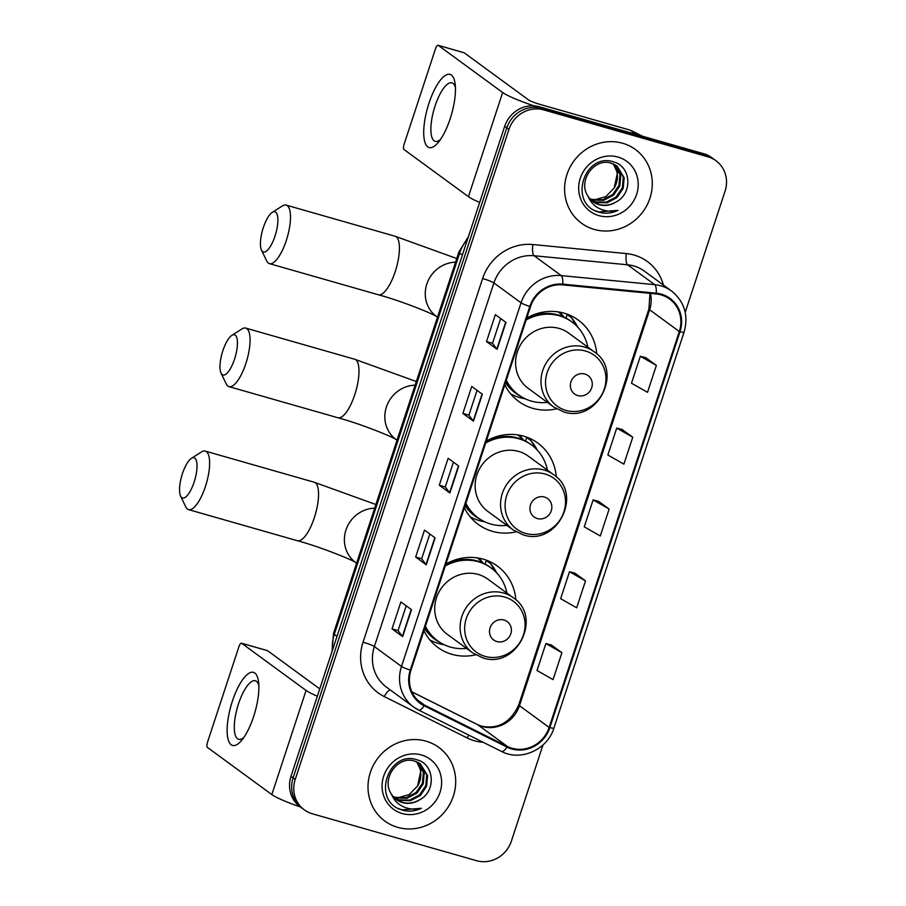 <?xml version="1.0" encoding="UTF-8"?>
<svg xmlns="http://www.w3.org/2000/svg" width="906" height="906" viewBox="0 0 906 906"><rect width="100%" height="100%" fill="white"/><g stroke="black" fill="none" stroke-linecap="round" stroke-linejoin="round"><path stroke-width="1.36" d="M515.854 599.863A50.408 47.305 126.2 0 0 497.36 566.069A50.408 47.305 126.2 0 0 483.238 559.161A50.408 47.305 126.2 0 0 445.877 564.053M423.94 630.757A50.408 47.305 126.2 0 0 437.813 647.416A50.408 47.305 126.2 0 0 451.947 654.325A50.408 47.305 126.2 0 0 475.616 654.823M556.284 476.873A50.408 47.305 126.2 0 0 537.802 443.068A50.408 47.305 126.2 0 0 523.668 436.171A50.408 47.305 126.2 0 0 486.318 441.052M464.382 507.756A50.408 47.305 126.2 0 0 478.255 524.427A50.408 47.305 126.2 0 0 492.388 531.335A50.408 47.305 126.2 0 0 516.058 531.833M596.726 353.872A50.408 47.305 126.2 0 0 578.243 320.078A50.408 47.305 126.2 0 0 564.11 313.17A50.408 47.305 126.2 0 0 526.748 318.063M504.823 384.767A50.408 47.305 126.2 0 0 518.696 401.426A50.408 47.305 126.2 0 0 532.819 408.334A50.408 47.305 126.2 0 0 556.499 408.833M478.685 558.107A46.127 43.295 -53.8 0 1 483.181 563.147M519.127 435.118A46.127 43.295 -53.8 0 1 523.623 440.157M559.568 312.117A46.127 43.295 -53.8 0 1 564.053 317.157M567.688 314.914A50.408 47.305 126.2 0 0 567.111 314.144M527.258 437.904A50.408 47.305 126.2 0 0 526.68 437.145M486.816 560.905A50.408 47.305 126.2 0 0 486.239 560.135M685.219 312.344L725.06 191.189A28.539 26.784 126.2 0 0 715.978 160.747L711.742 157.644A28.539 26.784 126.2 0 0 703.736 153.737L539.489 106.795A28.539 26.784 126.2 0 0 504.699 126.319L290.996 776.306A28.539 26.784 126.2 0 0 300.079 806.748L302.196 808.299A28.539 26.784 126.2 0 1 293.114 777.858A28.539 26.784 126.2 0 0 302.196 808.299L304.314 809.851A28.539 26.784 126.2 0 0 312.31 813.758L476.567 860.7A28.539 26.784 126.2 0 0 511.358 841.176L543 744.936M715.978 160.747A28.539 26.784 126.2 0 0 707.982 156.84L543.736 109.898L541.607 108.346A28.539 26.784 126.2 0 0 506.816 127.871L293.114 777.858L506.816 127.871A28.539 26.784 126.2 0 1 541.607 108.346L705.865 155.288L541.607 108.346L539.489 106.795M713.86 159.196A28.539 26.784 126.2 0 0 705.865 155.288A28.539 26.784 126.2 0 1 713.86 159.196M622.603 143.25A45.651 42.842 126.2 0 0 569.874 167.497A45.651 42.842 126.2 0 0 581.471 223.182A45.651 42.842 126.2 0 0 594.268 229.433A45.651 42.842 126.2 0 0 647.009 205.186A45.651 42.842 126.2 0 0 635.412 149.501A45.651 42.842 126.2 0 0 622.603 143.25A45.651 42.842 126.2 0 0 569.874 167.497A45.651 42.842 126.2 0 0 581.471 223.182A45.651 42.842 126.2 0 0 594.268 229.433A45.651 42.842 126.2 0 0 647.009 205.186A45.651 42.842 126.2 0 0 635.412 149.501A45.651 42.842 126.2 0 0 622.603 143.25M426.024 741.165A45.651 42.842 126.2 0 0 373.283 765.411A45.651 42.842 126.2 0 0 384.891 821.096A45.651 42.842 126.2 0 0 397.689 827.348A45.651 42.842 126.2 0 0 450.429 803.101A45.651 42.842 126.2 0 0 438.821 747.416A45.651 42.842 126.2 0 0 426.024 741.165A45.651 42.842 126.2 0 0 373.283 765.411A45.651 42.842 126.2 0 0 384.891 821.096A45.651 42.842 126.2 0 0 397.689 827.348A45.651 42.842 126.2 0 0 450.429 803.101A45.651 42.842 126.2 0 0 438.821 747.416A45.651 42.842 126.2 0 0 426.024 741.165M661.097 294.88A30.442 28.562 -53.8 0 1 669.636 299.048A30.442 28.562 -53.8 0 1 679.319 331.517L549.149 727.439A30.442 28.562 -53.8 0 1 507.371 746.442L424.506 705.095A30.442 28.562 -53.8 0 1 420.633 702.739A30.442 28.562 -53.8 0 1 410.95 670.27L530.508 306.647A30.442 28.562 -53.8 0 1 562.671 284.892L656.148 293.94A30.442 28.562 -53.8 0 1 661.097 294.88M661.335 294.156A31.2 29.275 126.2 0 0 656.261 293.204L562.785 284.144A31.2 29.275 126.2 0 0 529.817 306.455L410.259 670.078A31.2 29.275 126.2 0 0 424.155 705.774L507.02 747.122A31.2 29.275 126.2 0 0 549.84 727.631L680.01 331.709A31.2 29.275 126.2 0 0 661.335 294.156M561.913 652.682L545.888 643.566L537.032 670.497L553.056 679.625L561.913 652.682L551.301 644.97M585.525 580.859L569.5 571.743L560.644 598.673L576.68 607.801L585.525 580.859L574.914 573.147M656.374 365.401L640.338 356.273L631.482 383.204L647.518 392.332L656.374 365.401L645.752 357.689M632.762 437.224L616.726 428.096L607.869 455.027L623.906 464.155L632.762 437.224L622.139 429.512M609.149 509.047L593.113 499.919L584.257 526.85L600.293 535.978L609.149 509.047L598.526 501.324M543.736 109.898A28.539 26.784 126.2 0 0 508.945 129.422L295.231 779.409A28.539 26.784 126.2 0 0 304.314 809.851M402.638 636.624L392.038 628.866L400.894 601.935L411.494 609.693L402.638 636.624A7.61 0.861 18.2 0 1 402.377 636.386L411.222 609.489M473.487 421.165L462.887 413.408L471.743 386.466L482.343 394.235L473.487 421.165A7.61 0.861 18.2 0 1 473.226 420.928L482.06 394.031M497.1 349.342L486.499 341.585L495.356 314.654L505.956 322.411L497.1 349.342A7.61 0.861 18.2 0 1 496.839 349.104L505.673 322.208M426.262 564.812L415.661 557.043L424.506 530.112L435.106 537.87L426.262 564.812A7.61 0.861 18.2 0 1 425.99 564.563L434.835 537.677M449.874 492.989L439.274 485.231L448.13 458.289L458.73 466.046L449.874 492.989A7.61 0.861 18.2 0 1 449.603 492.751L458.447 465.854M439.274 485.231L445.288 486.941M453.43 462.173L445.288 486.964L449.603 492.751M415.661 557.043L421.675 558.764L425.99 564.563M486.499 341.585L492.513 343.306L496.839 349.104M462.887 413.408L468.9 415.129M477.043 390.361L468.9 415.152L473.226 420.928M392.038 628.866L398.062 630.587M406.205 605.82L398.051 630.61L402.377 636.386M593.113 499.919L598.651 501.358M616.726 428.096L622.263 429.535M640.338 356.273L645.876 357.711M569.5 571.743L575.038 573.181M545.888 643.566L551.426 645.004M492.513 343.329L500.667 318.538M421.664 558.787L429.818 533.996M615.253 164.835L620.814 175.266L619.817 185.945L613.577 195.141L603.713 200.317L592.762 200.045L590.134 199.06M614.789 164.586L619.976 174.643L618.968 185.334L612.739 194.53L602.864 199.705L591.924 199.422L589.783 198.663M588.13 196.364A21.495 20.17 126.2 0 0 593.09 201.744A21.495 20.17 126.2 0 0 599.115 204.688A21.495 20.17 126.2 0 0 616.182 201.913C633.113 193.25 630.904 166.511 614.098 162.061C585.061 151.438 567.915 202.242 597.462 211.732L598.911 212.197C605.344 213.952 611.697 213.352 617.983 210.373C611.346 211.97 605.027 211.302 599.013 208.369C593.94 205.764 590.316 201.766 588.13 196.364C577.224 181.279 594.336 157.384 611.154 163.159L617.009 165.968L624.177 177.723L623.181 188.414L616.952 197.61L607.077 202.785L596.125 202.502L591.595 200.532M616.578 165.673L623.339 177.112L622.343 187.802L616.103 196.987L606.227 202.163L595.287 201.891L591.222 200.181M616.182 201.913C610.451 205.22 604.608 206.036 598.651 204.348L592.784 201.517M618.062 157.078A31.008 29.105 126.2 0 0 580.259 178.289A31.008 29.105 126.2 0 0 598.821 215.605A31.008 29.105 126.2 0 0 636.624 194.394A31.008 29.105 126.2 0 0 618.062 157.078M613.339 163.907L617.45 172.797L614.189 188.029A21.495 20.17 126.2 0 0 612.943 163.748M614.189 188.029L605.842 196.591L594.495 199.875M617.983 210.373L598.515 211.913L595.197 210.679M428.98 103.193A38.041 12.412 106 0 1 455.106 83.669A38.041 12.412 106 0 1 450.191 118.72A38.041 12.412 106 0 1 438.345 142.321A38.041 12.412 106 0 1 424.552 140.906A38.041 12.412 106 0 1 428.98 103.193M455.412 87.429A30.442 9.932 -74 0 0 451.947 82.831A30.442 9.932 -74 0 0 435.095 105.889A30.442 9.932 -74 0 0 435.22 141.359A30.442 9.932 -74 0 0 440.599 139.298M533.962 105.843A38.041 4.303 -161.8 0 1 502.66 92.525L438.266 45.379A4.757 1.552 -74 0 0 438.096 45.3A4.757 1.552 -74 0 0 435.458 48.901L404.167 144.065A4.757 1.552 -74 0 0 404.019 149.524L468.425 196.67L502.66 92.525M479.67 202.446A38.041 4.303 -161.8 0 1 468.425 196.67M463.838 52.695A4.757 1.552 106 0 1 464.031 52.718A4.757 1.552 106 0 1 464.2 52.797L528.594 99.932A9.513 1.076 18.2 0 0 539.885 104.349L630.282 130.181A4.757 4.462 -53.8 0 1 631.006 130.464L642.694 136.296M263.318 227.633A20.929 6.829 -74 0 0 261.494 250.135A20.929 6.829 -74 0 0 274.982 236.172A20.929 6.829 -74 0 0 272.287 212.366A20.929 6.829 -74 0 0 263.318 227.633M272.287 212.366L282.355 205.968A30.442 9.932 106 0 1 286.16 205.107A30.442 9.932 106 0 1 286.273 240.577A30.442 9.932 106 0 1 269.433 263.635A30.442 9.932 106 0 1 266.647 260.894L261.494 250.135M577.79 395.582A11.416 10.713 126.2 0 0 591.697 387.768A11.416 10.713 126.2 0 0 584.868 374.031A11.416 10.713 126.2 0 0 570.95 381.845A11.416 10.713 126.2 0 0 577.79 395.582M594.098 351.721L568.696 333.125A34.247 32.14 126.2 0 0 559.093 328.436A34.247 32.14 126.2 0 0 519.534 346.624A34.247 32.14 126.2 0 0 528.243 388.38L553.645 406.975L563.577 411.834C597.269 423.634 624.019 371.052 594.098 351.721A34.247 32.14 126.2 0 0 584.495 347.032A34.247 32.14 126.2 0 0 544.948 365.22A34.247 32.14 126.2 0 0 553.645 406.975M506.307 380.237A45.175 42.401 126.2 0 0 518.606 394.88A45.175 42.401 126.2 0 0 531.267 401.075A45.175 42.401 126.2 0 0 547.383 402.389M587.835 347.134A45.175 42.401 126.2 0 0 571.969 321.97A45.175 42.401 126.2 0 0 559.308 315.786A45.175 42.401 126.2 0 0 526.114 319.999M571.969 321.97L570.916 321.188A45.175 42.401 126.2 0 0 558.243 315.005A45.175 42.401 126.2 0 0 526.646 318.368M563.475 316.896A45.175 42.401 126.2 0 0 558.175 311.89M541.165 313.793A35.662 33.477 126.2 0 0 538.436 313.182M506.058 380.996A45.175 42.401 126.2 0 0 517.541 394.11L518.606 394.88M525.299 398.844L522.921 398.357A49.456 46.421 -53.8 0 1 519.602 397.541A49.456 46.421 -53.8 0 1 510.712 393.917M565.99 318.119L567.167 314.529L571.414 317.632L576.363 325.696M571.414 317.632A49.456 46.421 -53.8 0 1 576.59 325.039L577.779 327.157M222.887 350.622A20.929 6.829 -74 0 0 221.053 373.125A20.929 6.829 -74 0 0 234.541 359.161A20.929 6.829 -74 0 0 231.845 335.367A20.929 6.829 -74 0 0 222.887 350.622M231.845 335.367L241.913 328.957A30.442 9.932 106 0 1 245.719 328.097A30.442 9.932 106 0 1 245.843 363.578A30.442 9.932 106 0 1 228.992 386.635A30.442 9.932 106 0 1 226.217 383.895L221.053 373.125M537.349 518.572A11.416 10.713 126.2 0 0 551.267 510.769A11.416 10.713 126.2 0 0 544.427 497.032A11.416 10.713 126.2 0 0 530.52 504.835A11.416 10.713 126.2 0 0 537.349 518.572M553.657 474.71L528.255 456.114A34.247 32.14 126.2 0 0 518.651 451.426A34.247 32.14 126.2 0 0 479.104 469.614A34.247 32.14 126.2 0 0 487.802 511.38L513.204 529.976L523.147 534.834C556.828 546.624 583.577 494.042 553.657 474.71A34.247 32.14 126.2 0 0 544.053 470.021A34.247 32.14 126.2 0 0 504.506 488.209A34.247 32.14 126.2 0 0 513.204 529.976M465.877 503.226A45.175 42.401 126.2 0 0 478.164 517.881A45.175 42.401 126.2 0 0 490.825 524.064A45.175 42.401 126.2 0 0 506.941 525.389M547.394 470.123A45.175 42.401 126.2 0 0 531.528 444.959A45.175 42.401 126.2 0 0 518.866 438.776A45.175 42.401 126.2 0 0 485.673 443M531.528 444.959L530.474 444.189A45.175 42.401 126.2 0 0 517.813 438.006A45.175 42.401 126.2 0 0 486.216 441.358M523.034 439.886A45.175 42.401 126.2 0 0 517.734 434.891M500.724 436.794A35.662 33.477 126.2 0 0 498.006 436.171M465.616 503.996A45.175 42.401 126.2 0 0 477.1 517.1L478.164 517.881M484.869 521.845L482.49 521.358A49.456 46.421 -53.8 0 1 479.161 520.542A49.456 46.421 -53.8 0 1 470.271 516.918M525.548 441.109L526.726 437.519L530.973 440.633L535.922 448.697M530.973 440.633A49.456 46.421 -53.8 0 1 536.148 448.04L537.337 450.157M182.446 473.623A20.929 6.829 -74 0 0 180.611 496.126A20.929 6.829 -74 0 0 194.111 482.162A20.929 6.829 -74 0 0 191.404 458.357A20.929 6.829 -74 0 0 182.446 473.623M191.404 458.357L201.472 451.958A30.442 9.932 106 0 1 205.288 451.097A30.442 9.932 106 0 1 205.402 486.567A30.442 9.932 106 0 1 188.561 509.625A30.442 9.932 106 0 1 185.775 506.884L180.611 496.126M496.907 641.573A11.416 10.713 126.2 0 0 510.825 633.758A11.416 10.713 126.2 0 0 503.996 620.021A11.416 10.713 126.2 0 0 490.078 627.835A11.416 10.713 126.2 0 0 496.907 641.573M513.215 597.711L487.813 579.115A34.247 32.14 126.2 0 0 478.209 574.427A34.247 32.14 126.2 0 0 438.663 592.615A34.247 32.14 126.2 0 0 447.36 634.37L472.773 652.966L482.705 657.824C516.386 669.625 543.136 617.043 513.215 597.711A34.247 32.14 126.2 0 0 503.623 593.022A34.247 32.14 126.2 0 0 464.065 611.21A34.247 32.14 126.2 0 0 472.773 652.966M425.435 626.227A45.175 42.401 126.2 0 0 437.723 640.87A45.175 42.401 126.2 0 0 450.384 647.065A45.175 42.401 126.2 0 0 466.499 648.379M506.952 593.124A45.175 42.401 126.2 0 0 491.097 567.96A45.175 42.401 126.2 0 0 478.425 561.777A45.175 42.401 126.2 0 0 445.242 565.99M491.097 567.96L490.033 567.179A45.175 42.401 126.2 0 0 477.371 560.995A45.175 42.401 126.2 0 0 445.775 564.359M482.592 562.886A45.175 42.401 126.2 0 0 477.292 557.881M460.293 559.783A35.662 33.477 126.2 0 0 457.564 559.172M425.186 626.986A45.175 42.401 126.2 0 0 436.658 640.1L437.723 640.87M444.427 644.834L442.049 644.347A49.456 46.421 -53.8 0 1 438.719 643.532A49.456 46.421 -53.8 0 1 429.84 639.908M485.106 564.11L486.296 560.52L490.531 563.623L495.48 571.686M490.531 563.623A49.456 46.421 -53.8 0 1 495.718 571.029L496.896 573.147M232.4 701.119A38.041 12.412 106 0 1 258.516 681.595A38.041 12.412 106 0 1 253.601 716.635A38.041 12.412 106 0 1 241.755 740.236A38.041 12.412 106 0 1 227.972 738.82A38.041 12.412 106 0 1 232.4 701.119M258.833 685.355A30.442 9.932 -74 0 0 255.356 680.746A30.442 9.932 -74 0 0 238.516 703.803A30.442 9.932 -74 0 0 238.629 739.285A30.442 9.932 -74 0 0 244.008 737.212M317.327 696.216A38.041 4.303 -161.8 0 1 306.069 690.44L241.676 643.305A4.757 1.552 -74 0 0 241.506 643.215A4.757 1.552 -74 0 0 238.878 646.816L207.587 741.98A4.757 1.552 -74 0 0 207.44 747.439L271.834 794.585L306.069 690.44M300.384 806.974A38.041 4.303 -161.8 0 1 271.834 794.585M267.247 650.61A4.757 1.552 106 0 1 267.44 650.633A4.757 1.552 106 0 1 267.61 650.712L319.739 688.877M418.663 762.761L424.223 773.18L423.227 783.871L416.998 793.056L407.122 798.243L396.182 797.96L393.544 796.974M418.198 762.501L423.385 772.569L422.389 783.248L416.16 792.444L406.284 797.62L395.333 797.348L393.204 796.578M391.539 794.279A21.495 20.17 126.2 0 0 396.511 799.67A21.495 20.17 126.2 0 0 402.536 802.614A21.495 20.17 126.2 0 0 419.591 799.828C436.522 791.165 434.314 764.426 417.507 759.975C388.481 749.353 371.335 800.168 400.871 809.647L402.321 810.111C408.753 811.867 415.118 811.266 421.392 808.299C414.767 809.885 408.447 809.217 402.434 806.295C397.36 803.69 393.725 799.681 391.539 794.279C380.645 779.194 397.745 755.298 414.574 761.074L420.418 763.894L427.598 775.649L426.59 786.329L420.361 795.525L410.486 800.7L399.546 800.417L395.016 798.446M419.999 763.588L426.749 775.026L425.752 785.717L419.523 794.913L409.648 800.089L398.708 799.805L394.631 798.095M419.591 799.828C413.872 803.135 408.028 803.95 402.071 802.274L396.194 799.432M421.483 754.992A31.008 29.105 126.2 0 0 383.668 776.204A31.008 29.105 126.2 0 0 402.23 813.531A31.008 29.105 126.2 0 0 440.033 792.308A31.008 29.105 126.2 0 0 421.483 754.992M416.76 761.833L420.86 770.712L417.598 785.944A21.495 20.17 126.2 0 0 416.364 761.663M417.598 785.944L409.252 794.517L397.915 797.79M421.392 808.299L401.936 809.828L398.617 808.605M504.699 126.319L508.945 129.422M703.736 153.737L707.982 156.84M290.996 776.306L295.231 779.409M467.609 239.15A38.041 35.708 126.2 0 0 459.659 253.068L462.377 255.05M332.06 651.414L333.51 633.396L458.878 252.072A19.026 2.152 18.2 0 0 459.659 253.068L334.291 634.393L336.998 636.374M333.51 633.396A19.026 2.152 18.2 0 0 334.291 634.393A38.041 35.708 126.2 0 0 332.502 650.078M507.371 746.442L477.7 724.721A30.442 28.562 126.2 0 0 482.354 726.533A30.442 28.562 126.2 0 0 519.466 705.706L649.636 309.784A30.442 28.562 126.2 0 0 650.44 293.385M411.89 691.89L477.7 724.721A17.123 5.832 -63.5 0 0 477.405 724.54L481.743 726.227C498.413 729.432 510.758 722.286 518.764 704.811A17.123 1.937 18.2 0 0 519.466 705.706L549.149 727.439M679.319 331.517L649.636 309.784A17.123 1.937 18.2 0 1 648.934 308.889L649.964 293.34M483.215 742.308A47.554 44.632 -53.8 0 1 474.393 740.746A47.554 44.632 -53.8 0 1 467.111 737.926L384.246 696.578A47.554 44.632 -53.8 0 1 363.057 642.161L482.615 278.538A47.554 44.632 -53.8 0 1 532.864 244.529L626.352 253.589A47.554 44.632 -53.8 0 1 663.407 285.062M482.615 278.538A9.513 1.076 18.2 0 1 493.906 282.944L521.041 302.808A38.041 35.708 -53.8 0 1 561.244 275.605L654.732 284.665A38.041 35.708 -53.8 0 1 660.916 285.832A38.041 35.708 -53.8 0 1 671.584 291.041L644.438 271.177A38.041 35.708 126.2 0 0 633.781 265.968A38.041 35.708 126.2 0 0 627.598 264.801L534.11 255.741A38.041 35.708 126.2 0 0 493.906 282.944L374.359 646.567A38.041 35.708 126.2 0 0 386.466 687.156L413.6 707.02A38.041 35.708 -53.8 0 1 401.494 666.431L521.041 302.808A9.513 1.076 18.2 0 0 529.817 306.455M656.261 293.204A9.513 2.865 95.5 0 0 654.732 284.665L627.598 264.801A9.513 2.865 -84.5 0 1 626.352 253.589M410.259 670.078A9.513 1.076 -161.8 0 1 401.494 666.431L374.359 646.567A9.513 1.076 18.2 0 0 363.057 642.161M418.436 709.964A38.041 35.708 -53.8 0 1 413.6 707.02L418.595 710.066A9.513 3.239 116.5 0 1 418.436 709.964M424.155 705.774A9.513 3.239 116.5 0 1 418.595 710.066L501.471 751.414A9.513 3.239 116.5 0 1 501.301 751.312M532.864 244.529A9.513 2.865 -84.5 0 0 534.11 255.741L561.244 275.605A9.513 2.865 95.5 0 1 562.785 284.144M507.02 747.122A9.513 3.239 116.5 0 1 501.471 751.414C520.599 761.753 547.541 749.67 553.906 728.05L684.075 332.128A9.513 1.076 -161.8 0 1 680.01 331.709M549.84 727.631A9.513 1.076 18.2 0 0 553.906 728.05M390.237 689.919A9.513 3.239 -63.5 0 0 384.246 696.578M468.81 735.117A9.513 3.239 -63.5 0 0 467.111 737.926M424.506 705.095L417.213 699.76M636.035 134.394L630.282 130.181M464.2 52.797L438.266 45.379M631.006 130.464L636.59 134.552M436.703 316.658C434.721 314.552 402.049 301.098 378.357 294.767A30.442 9.932 -74 0 0 395.197 271.709A30.442 9.932 -74 0 0 395.084 236.239L286.16 205.107M437.462 317.225L436.511 316.522A30.442 28.562 -53.8 0 1 426.828 284.054A30.442 28.562 -53.8 0 1 455.559 262.174M565.978 410.407A31.461 29.524 126.2 0 0 604.336 388.889A31.461 29.524 126.2 0 0 585.503 351.03A31.461 29.524 126.2 0 0 547.156 372.547A31.461 29.524 126.2 0 0 565.978 410.407M505.514 382.66A45.606 42.797 126.2 0 0 520.939 396.466M396.262 439.659C394.28 437.553 361.607 424.099 337.915 417.757A30.442 9.932 -74 0 0 354.767 394.699A30.442 9.932 -74 0 0 354.642 359.229L245.719 328.097M397.021 440.214L396.069 439.523A30.442 28.562 -53.8 0 1 386.386 407.054A30.442 28.562 -53.8 0 1 415.118 385.175M525.548 533.408A31.461 29.524 126.2 0 0 563.894 511.89A31.461 29.524 126.2 0 0 545.072 474.019A31.461 29.524 126.2 0 0 506.714 495.548A31.461 29.524 126.2 0 0 525.548 533.408M465.072 505.661A45.606 42.797 126.2 0 0 480.497 519.466M355.82 562.649C353.838 560.542 321.166 547.088 297.485 540.757A30.442 9.932 -74 0 0 314.325 517.7A30.442 9.932 -74 0 0 314.212 482.23L205.288 451.097M356.579 563.215L355.639 562.513A30.442 28.562 -53.8 0 1 345.945 530.044A30.442 28.562 -53.8 0 1 374.676 508.164M485.106 656.397A31.461 29.524 126.2 0 0 523.453 634.88A31.461 29.524 126.2 0 0 504.631 597.02A31.461 29.524 126.2 0 0 466.273 618.538A31.461 29.524 126.2 0 0 485.106 656.397M424.631 628.651A45.606 42.797 126.2 0 0 440.056 642.456M267.61 650.712L241.676 643.305M458.878 252.072L468.459 236.545M684.075 332.128C688.673 315.367 684.517 301.675 671.584 291.041M411.879 691.844L477.405 724.54M518.764 704.811L648.934 308.889M438.096 45.3L464.031 52.718M456.76 258.527L395.084 236.239M378.357 294.767L269.433 263.635M416.318 381.528L354.642 359.229M337.915 417.757L228.992 386.635M375.877 504.517L314.212 482.23M297.485 540.757L188.561 509.625M241.506 643.215L267.44 650.633"/></g></svg>
